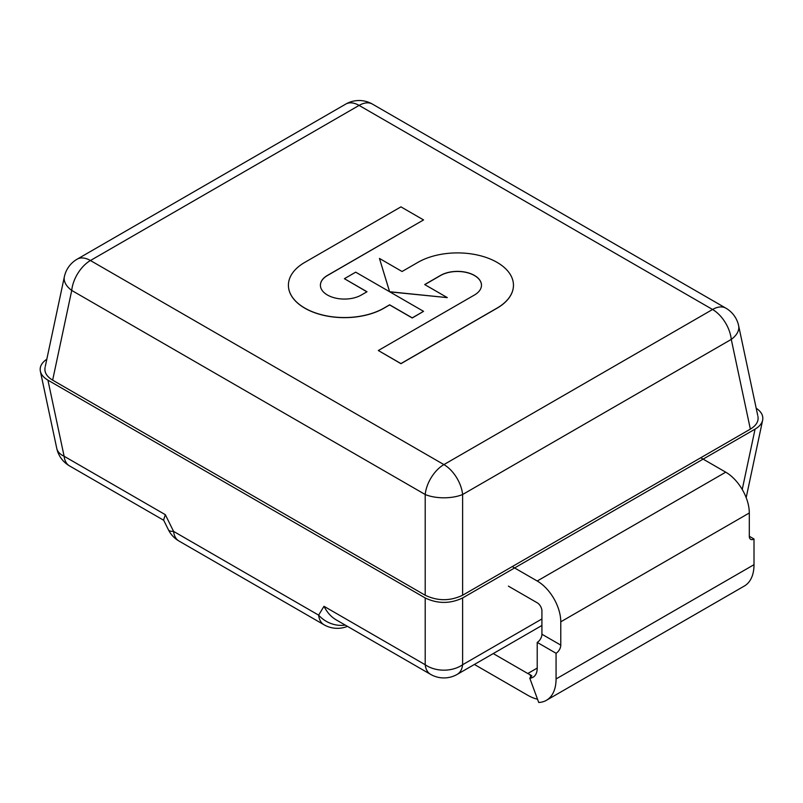 <?xml version="1.0" encoding="UTF-8"?>
<svg xmlns="http://www.w3.org/2000/svg" width="803" height="803" viewBox="0 0 803 803"><rect width="100%" height="100%" fill="white"/><g stroke="black" fill="none" stroke-linecap="round" stroke-linejoin="round"><path stroke-width="1.2" d="M749.299 536.274A6.665 3.844 120 0 0 750.675 539.325A6.665 3.844 120 0 0 754.007 538.994L749.299 536.274L749.299 512.987A33.325 19.242 -120 0 0 725.731 472.174L700.758 457.75M512.244 566.597L537.217 581.011A33.325 19.242 60 0 1 560.775 621.823L560.775 645.11L541.925 634.229A6.665 3.844 -60 0 1 537.217 642.39L556.067 653.271A6.665 3.844 120 0 0 560.775 645.11M556.067 653.271L556.067 678.957A46.654 26.931 60 0 1 546.401 700.316A46.654 26.931 60 0 1 538.723 702.474L529.769 678.154L531.807 675.855L529.95 674.57L530.974 677.361M546.401 700.316L744.341 586.029A46.654 26.931 -120 0 0 754.007 564.68L754.007 538.994M529.769 678.154A19.995 11.543 -120 0 0 533.072 677.23A19.995 11.543 -120 0 0 537.217 668.076L537.217 642.39M493.243 653.572L527.792 673.516A19.995 11.543 -120 0 0 529.95 674.57M537.518 699.202A46.654 26.931 60 0 1 527.792 695.288L474.392 664.452M541.925 634.229L541.925 610.942A6.665 3.844 -120 0 0 537.217 602.782L508.389 586.14M345.22 625.075A26.66 22.534 31.2 0 1 318.63 615.138L173.578 531.385L165.338 514.693L163.581 520.013L168.389 529.739A26.66 7.227 -26.3 0 0 173.578 531.385A26.66 15.387 120 0 0 178.959 541.021L324.01 624.764A26.66 15.387 -60 0 1 318.63 615.138L323.99 606.295C327.052 612.338 331.097 616.845 336.096 619.806L430.579 674.359A26.66 15.387 -60 0 1 425.199 664.733A26.66 18.891 0 0 0 462.618 664.733L462.618 597.964L755.071 429.123L742.233 489.479M40.572 372.241L56.752 448.355A26.66 15.167 -12 0 0 64.12 456.255L47.929 380.15L425.199 597.964L425.199 664.733L323.99 606.295M756.185 408.205C761.304 411.668 763.462 415.663 762.649 420.17C761.856 423.623 759.327 426.614 755.071 429.123M746.248 497.318A26.66 26.66 0 0 1 746.178 497.649A26.66 15.167 12 0 0 746.248 497.318L762.428 421.214M462.618 597.964C450.152 603.886 437.675 603.886 425.199 597.964M47.929 380.15C43.673 377.641 41.144 374.65 40.351 371.197C39.538 366.69 41.696 362.705 46.815 359.232M45.058 367.503C44.225 372.371 46.755 376.587 52.647 380.15L425.199 595.244C437.675 601.166 450.152 601.166 462.618 595.244L750.353 429.123C756.245 425.56 758.775 421.344 757.942 416.466M462.618 595.244L462.618 494.507A26.66 11.443 180 0 1 425.199 494.507L425.199 595.244M757.721 415.422L738.64 325.707A26.66 15.167 168 0 1 731.272 339.408A26.66 15.387 -120 0 0 712.562 309.486L443.908 464.596A26.66 15.387 60 0 1 462.618 494.507L731.272 339.408L750.353 429.123M52.647 380.15L71.728 290.435L425.199 494.507A26.66 15.387 120 0 1 443.908 464.596L90.438 260.523A26.66 15.387 120 0 0 71.728 290.435A26.66 15.167 -168 0 1 64.36 276.744L45.279 366.459M379.458 258.446L389.585 291.73L447.311 297.622L424.697 284.563L440.516 275.429A23.99 13.852 180 0 1 466.663 272.428A23.99 13.852 180 0 1 481.479 285.226A23.99 13.852 180 0 1 474.443 295.012L378.313 350.52L400.938 363.578L497.067 308.081A55.979 32.321 0 0 0 513.458 285.226A55.979 32.321 0 0 0 478.909 255.364A55.979 32.321 0 0 0 417.901 262.37L402.072 271.504L379.458 258.446L389.626 291.75L355.699 272.167L344.387 278.691L367.001 291.75L361.36 295.012A23.99 13.852 180 0 1 335.212 298.013A23.99 13.852 180 0 1 320.407 285.216A23.99 13.852 180 0 1 327.433 275.419L423.552 219.932L400.938 206.863L304.046 262.812A55.989 32.331 0 0 0 288.407 285.216A55.989 32.331 0 0 0 322.465 314.967A55.989 32.331 0 0 0 383.212 308.513L389.626 304.809L412.24 317.868L423.552 311.343L389.626 291.75M378.313 350.52L400.938 363.689L497.067 308.181A55.979 32.321 0 0 0 513.458 285.336A55.979 32.321 0 0 0 513.458 285.276M424.787 284.623L440.516 275.539A23.99 13.852 180 0 1 466.623 272.528A23.99 13.852 180 0 1 481.479 285.276M389.856 291.88L447.311 297.622M288.407 285.276A55.989 32.331 0 0 0 288.407 285.326A55.989 32.331 0 0 0 322.465 315.067A55.989 32.331 0 0 0 383.212 308.623L389.626 304.919L412.24 317.978L423.552 311.343M320.407 285.276A23.99 13.852 180 0 1 327.433 275.529L423.552 219.932M344.387 278.691L366.911 291.81M725.731 472.174L537.217 581.011M754.007 564.68L556.067 678.957M749.299 512.987L560.775 621.823M537.217 668.076L527.792 673.516M56.752 448.355A26.66 26.66 0 0 0 69.5 465.891A26.66 15.387 120 0 1 64.12 456.255L165.338 514.693M541.925 618.942L462.618 664.733A26.66 15.387 -120 0 1 457.238 674.359L541.925 625.467M738.64 325.707A26.66 26.66 0 0 0 725.892 308.171A26.66 15.387 120 0 0 712.562 309.486L359.092 105.414A26.66 15.387 -60 0 1 372.421 104.089A26.66 26.66 0 0 0 345.762 104.089A26.66 15.387 -120 0 1 359.092 105.414L90.438 260.523A26.66 15.387 -120 0 0 77.108 259.198A26.66 26.66 0 0 0 64.36 276.744M324.01 624.764A26.66 26.66 0 0 0 347.428 626.35M168.389 529.739A26.66 26.66 0 0 0 178.959 541.021M430.579 674.359A26.66 26.66 0 0 0 457.238 674.359M69.5 465.891L163.722 520.284M725.892 308.171L372.421 104.089M77.108 259.198L345.762 104.089"/></g></svg>
